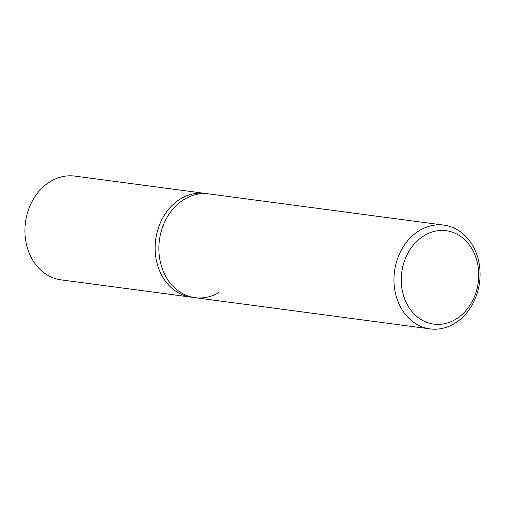 <?xml version="1.0" encoding="UTF-8"?>
<svg xmlns="http://www.w3.org/2000/svg" width="505" height="505" viewBox="0 0 505 505"><rect width="100%" height="100%" fill="white"/><g stroke="black" fill="none" stroke-linecap="round" stroke-linejoin="round"><path stroke-width="0.76" d="M420.059 230.179A52.343 42.874 97.6 0 0 394.272 286.064A52.343 42.874 97.6 0 0 430.121 328.9A52.343 42.874 97.6 0 0 453.963 323.844A52.343 42.874 97.6 0 0 479.75 267.959A52.343 42.874 97.6 0 0 443.908 225.129A52.343 42.874 97.6 0 0 420.059 230.179M218.861 292.61A52.343 42.874 -82.4 0 1 195.012 297.666A52.343 42.874 -82.4 0 1 159.17 254.829A52.343 42.874 -82.4 0 1 184.956 198.945A52.343 42.874 -82.4 0 1 208.799 193.895L205.081 193.402A52.343 42.874 97.6 0 0 181.232 198.452A52.343 42.874 97.6 0 0 155.452 254.337A52.343 42.874 97.6 0 0 191.294 297.167L61.092 279.871A52.343 42.874 97.6 0 1 25.25 237.041A52.343 42.874 97.6 0 1 51.037 181.156A52.343 42.874 97.6 0 1 74.879 176.1L205.081 193.402A52.343 42.874 97.6 0 0 181.232 198.452A52.343 42.874 97.6 0 0 155.452 254.337A52.343 42.874 97.6 0 0 191.294 297.167L195.012 297.666A52.343 42.874 -82.4 0 1 159.17 254.829A52.343 42.874 -82.4 0 1 184.956 198.945A52.343 42.874 -82.4 0 1 208.799 193.895L443.908 225.129M455.245 319.558A47.104 38.588 -82.4 0 1 404.366 298.139A47.104 38.588 -82.4 0 1 424.73 235.261A47.104 38.588 -82.4 0 1 475.609 256.679A47.104 38.588 -82.4 0 1 455.245 319.558M430.121 328.9L195.012 297.666"/></g></svg>
